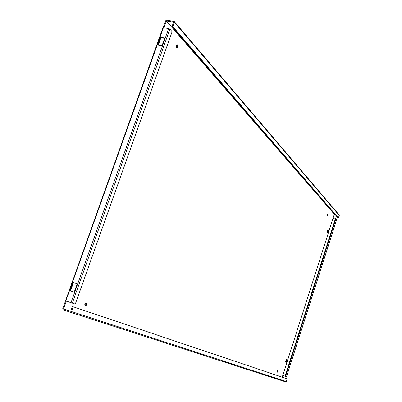 <?xml version="1.0" encoding="UTF-8"?>
<svg xmlns="http://www.w3.org/2000/svg" width="402" height="402" viewBox="0 0 402 402"><rect width="100%" height="100%" fill="white"/><g stroke="black" fill="none" stroke-linecap="round" stroke-linejoin="round"><path stroke-width="0.6" d="M176.875 44.934L176.92 47.064L176.423 47.858M177.709 47.205L177.302 44.793L176.383 45.727L176.79 48.139L177.709 47.205M327.529 213.975L327.283 214.944M327.906 214.789L327.906 213.552L327.424 214.251L327.419 215.492L327.906 214.789M277.109 371.146L276.777 372.192M277.501 371.86L277.511 370.775L276.898 371.649L276.888 372.734L277.501 371.86M85.777 303.128L85.732 304.761L84.757 306.053M86.515 305.017L86.229 303.078L84.802 304.42L85.088 306.359L86.515 305.017M163.127 27.612L165.549 20.844L166.674 20.11L174.287 21.532L174.393 22.316L172.845 26.658L172.021 26.522L337.971 217.879L338.479 218.005L339.203 214.985L174.287 21.532M334.946 214.392L334.333 214.241L332.997 218.407L335.308 218.979M163.956 27.718L166.363 20.979L334.333 214.241L166.368 20.974L173.569 22.175L172.021 26.522M70.36 312.243L285.626 381.875L286.309 381.508L287.159 378.83L73.204 306.806L71.511 311.56L70.36 312.243L63.225 309.852L62.752 308.63L65.521 300.877L75.275 304.133L172.136 31.673L169.88 29.11L168.664 28.522L162.926 27.718L65.521 300.877M73.204 306.806L72.39 306.535L70.697 311.289L63.561 308.902L70.717 311.233L63.561 308.897L66.33 301.143M327.831 229.909L328.077 230.17L327.354 232.431M286.385 359.368L286.681 359.488L285.842 362.117M328.585 230.301L327.926 229.607L327.102 232.175L327.766 232.858L328.585 230.301L328.077 230.17M286.335 362.318L287.189 359.654L286.395 359.333L285.541 362.001L286.335 362.318M282.752 375.478L333.002 218.407L282.747 375.478L286.515 376.724L336.755 219.371L336.007 218.497L285.566 376.398L285.058 376.232L285.983 376.548L282.752 375.478L282.209 377.161M65.37 300.822L70.998 302.676L168.664 28.522M70.008 290.731L74.229 292.093L77.189 283.782L72.968 282.435L70.008 290.731M160.504 37.28L157.765 44.954L162.021 45.717L164.76 38.024L160.504 37.28L160.906 37.713L158.287 45.044M77.179 283.812L73.476 282.631L70.526 290.897M164.639 38.371L160.906 37.713M75.275 304.133L70.998 302.676M286.515 376.724L285.566 376.398M336.007 218.497L335.499 218.371L285.058 376.232M172.845 26.658L338.479 218.005M287.189 359.654L286.681 359.488M73.476 282.631L72.968 282.435M285.626 381.875L70.37 312.248M65.812 300.967L163.433 27.632M72.33 303.123L169.88 29.11M336.74 219.331L286.49 376.714M286.309 381.508L71.511 311.56M174.393 22.316L339.288 215.462"/></g></svg>
